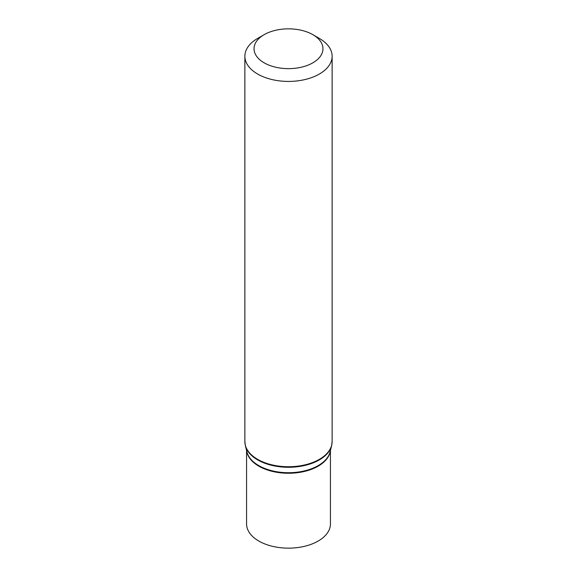 <?xml version="1.0" encoding="UTF-8"?>
<svg xmlns="http://www.w3.org/2000/svg" width="577" height="577" viewBox="0 0 577 577"><rect width="100%" height="100%" fill="white"/><g stroke="black" fill="none" stroke-linecap="round" stroke-linejoin="round"><path stroke-width="0.87" d="M319.348 38.421L312.871 34.678A34.461 19.899 180 0 1 312.871 62.814A34.461 19.899 180 0 1 264.129 62.814A34.461 19.899 180 0 1 264.129 34.678A34.461 19.899 180 0 1 312.871 34.678L319.348 38.421A43.628 25.186 180 0 1 332.128 56.229A43.628 25.186 180 0 1 288.5 81.422A43.628 25.186 180 0 1 244.872 56.229A43.628 25.186 180 0 1 257.652 38.421L264.129 34.678M330.433 450.478L330.433 523.945A41.933 24.205 180 0 1 288.5 548.15A41.933 24.205 180 0 1 246.567 523.945L246.567 450.478M332.128 441.549A43.628 25.186 180 0 1 288.5 466.735A43.628 25.186 180 0 1 244.872 441.549L245.384 445.711A43.556 25.15 180 0 0 288.5 467.283A43.556 25.15 180 0 0 331.616 445.711L332.128 441.549L332.128 56.229M331.616 445.711L330.08 451.906A42.006 24.248 180 0 1 288.5 472.714A42.006 24.248 180 0 1 246.92 451.906L245.384 445.711M330.282 451.07A41.933 24.205 180 0 1 288.5 473.263A41.933 24.205 180 0 1 246.718 451.07M244.872 56.229L244.872 441.549"/></g></svg>
